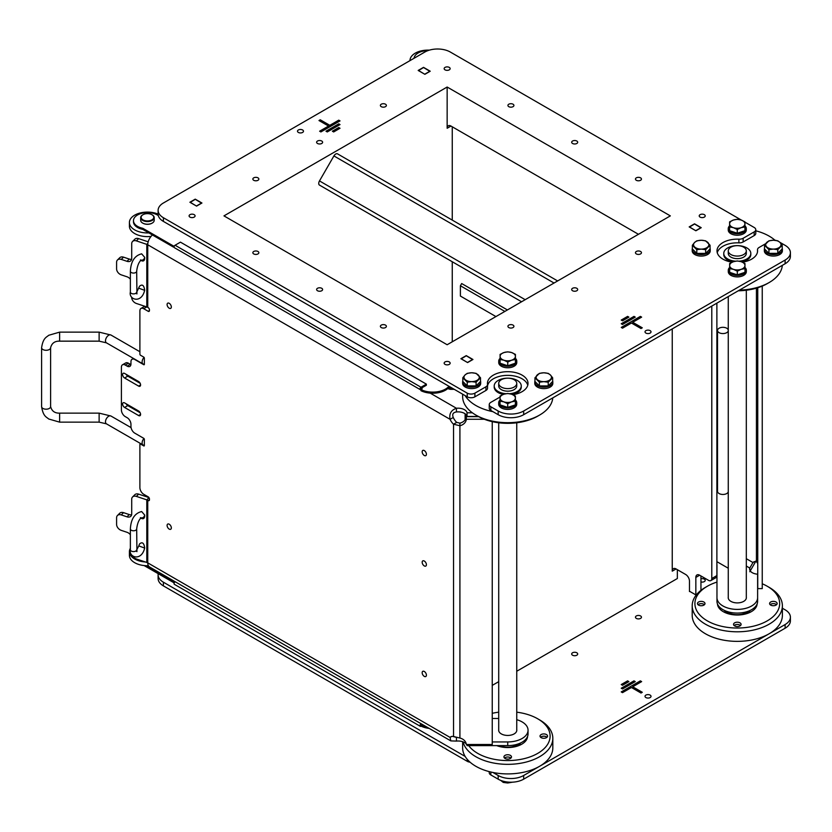 <?xml version="1.0" encoding="UTF-8"?>
<svg xmlns="http://www.w3.org/2000/svg" width="832" height="832" viewBox="0 0 832 832"><rect width="100%" height="100%" fill="white"/><g stroke="black" fill="none" stroke-linecap="round" stroke-linejoin="round"><path stroke-width="1.25" d="M557.648 280.946L337.522 153.858A3.609 2.08 120 0 0 333.913 155.938L319.488 180.929A3.609 2.08 120 0 0 319.488 185.099L333.913 193.43A3.609 2.08 120 0 0 333.934 193.44M333.913 193.43L521.581 301.766L333.913 193.43M429.936 71.386L423.561 67.517L418.454 70.616M700.95 227.854L694.564 223.985L689.468 227.074M716.882 575.578L711.786 578.521A4.514 2.6 60 0 1 710.85 580.59L715.957 577.647A4.514 2.6 -120 0 0 716.882 575.578L716.882 303.139M700.95 590.366L700.95 575.942M516.745 671.247L677.352 578.521L677.352 569.691M467.241 759.325L467.241 761.311L163.394 585.884L163.394 582.202L465.14 756.423A45.094 26.031 180 0 1 462.644 747.874L462.644 741.707M463.07 741.863A45.094 26.031 0 0 0 507.707 764.338A45.094 26.031 0 0 0 552.822 738.306L552.822 747.874A45.094 26.031 180 0 1 539.614 766.282A45.094 26.031 180 0 1 507.707 773.906A45.094 26.031 180 0 1 492.929 772.47A45.094 26.031 0 0 1 465.14 756.423M762.247 583.783A42.38 24.471 180 0 1 767.26 586.258A42.38 24.471 180 0 1 753.522 626.163A42.38 24.471 180 0 1 694.907 603.574A42.38 24.471 180 0 1 707.325 586.258L705.411 587.361A45.094 26.031 0 0 0 692.203 605.769A45.094 26.031 0 0 0 692.203 605.779A45.094 26.031 0 0 0 737.308 631.8A45.094 26.031 0 0 0 782.382 605.769L782.382 615.337A45.094 26.031 180 0 1 769.174 633.745L523.671 775.486A18.034 10.41 180 0 1 498.17 775.486L492.929 772.47M782.382 608.234L785.117 609.814A18.034 10.41 180 0 1 790.4 617.178A18.034 10.41 180 0 1 785.117 624.541L769.174 633.745A45.094 26.031 180 0 1 720.044 639.392A45.094 26.031 180 0 1 692.203 615.358A45.094 26.031 180 0 1 692.203 615.337L692.203 605.769M163.394 582.202A18.034 10.41 180 0 1 158.111 574.839A18.034 10.41 180 0 1 158.215 573.695M696.176 595.088L689.468 591.23M700.95 578.802A2.995 1.726 180 0 1 705.214 580.362A2.995 1.726 180 0 1 700.95 581.932M636.334 618.405A2.995 1.726 180 0 1 635.461 617.178A2.995 1.726 180 0 1 638.456 615.451A2.995 1.726 180 0 1 641.451 617.178A2.995 1.726 180 0 1 639.6 618.779A2.995 1.726 180 0 1 636.334 618.405M572.572 655.221A2.995 1.726 180 0 1 571.688 653.994A2.995 1.726 180 0 1 574.683 652.267A2.995 1.726 180 0 1 577.689 653.994A2.995 1.726 180 0 1 575.838 655.595A2.995 1.726 180 0 1 572.572 655.221M621.234 684.549L627.609 680.867L628.888 681.606L622.513 685.287L621.234 684.549M621.234 688.23L633.994 680.867L635.263 681.606L622.513 688.969L621.234 688.23M641.638 681.606L632.715 686.764L642.283 692.286L641.004 693.025L631.436 687.502L622.513 692.65L621.234 691.912L640.37 680.867L641.638 681.606M645.902 697.559A2.995 1.726 180 0 1 645.018 696.332A2.995 1.726 180 0 1 648.014 694.606A2.995 1.726 180 0 1 651.019 696.332A2.995 1.726 180 0 1 649.168 697.934A2.995 1.726 180 0 1 645.902 697.559M498.711 681.658L492.242 685.391M552.822 738.306A45.094 26.031 0 0 0 539.614 719.898L537.701 718.786A42.38 24.471 180 0 1 546.884 745.462A42.38 24.471 180 0 1 507.707 760.562A42.38 24.471 180 0 1 468.686 745.618M492.242 713.315A42.38 24.471 180 0 1 498.711 712.182M516.745 712.182A42.38 24.471 180 0 1 537.701 718.786M547.581 736.102A3.775 2.184 180 0 1 543.806 738.286A3.775 2.184 180 0 1 540.03 736.102A3.775 2.184 180 0 1 543.806 733.928A3.775 2.184 180 0 1 547.581 736.102L547.581 736.102M507.707 759.096A3.775 2.184 180 0 1 503.932 756.922A3.775 2.184 180 0 1 507.707 754.738A3.775 2.184 180 0 1 511.493 756.922A3.775 2.184 180 0 1 507.707 759.096M496.714 745.618A19.843 11.45 0 0 0 507.718 747.552A19.843 11.45 0 0 0 527.561 736.455M546.998 737.266A3.682 2.122 180 0 0 546.406 736.809A3.682 2.122 180 0 0 541.206 736.809A3.682 2.122 180 0 0 540.602 737.266A3.775 2.184 180 0 1 541.133 736.85A3.775 2.184 180 0 1 541.164 736.83M546.437 736.83A3.775 2.184 180 0 1 546.478 736.85A3.775 2.184 180 0 1 547.019 737.246M510.91 758.077A3.682 2.122 180 0 0 510.318 757.63L510.38 757.671A3.775 2.184 180 0 0 510.349 757.65A3.682 2.122 180 0 0 507.718 757.006A3.682 2.122 180 0 0 505.107 757.63A3.682 2.122 180 0 0 504.514 758.077A3.775 2.184 180 0 1 505.045 757.671A3.775 2.184 180 0 1 505.076 757.65M510.38 757.671A3.775 2.184 180 0 1 510.931 758.066M527.197 738.306A19.843 11.45 0 0 0 526.958 737.682M498.555 746.252A13.53 7.81 180 0 1 497.494 745.618M520.562 742.986A13.53 7.81 180 0 1 516.911 746.252M499.533 745.618A13.53 7.81 0 0 0 507.728 747.219A13.53 7.81 0 0 0 519.158 743.59M782.382 605.769A45.094 26.031 0 0 0 769.174 587.361L767.26 586.258M707.325 586.258A42.38 24.471 180 0 1 716.966 582.088M777.14 603.543L777.14 603.543A3.775 2.184 180 0 1 773.365 605.727A3.775 2.184 180 0 1 769.59 603.543A3.775 2.184 180 0 1 773.365 601.37A3.775 2.184 180 0 1 777.14 603.543M737.318 626.569A3.775 2.184 180 0 1 733.533 624.385A3.775 2.184 180 0 1 737.308 622.201A3.775 2.184 180 0 1 741.094 624.385A3.775 2.184 180 0 1 737.318 626.569M697.445 603.574L697.445 603.574A3.775 2.184 180 0 1 701.22 601.39A3.775 2.184 180 0 1 704.995 603.574A3.775 2.184 180 0 1 701.22 605.748A3.775 2.184 180 0 1 697.445 603.574M717.465 603.918A19.843 11.45 0 0 0 737.287 615.014A19.843 11.45 0 0 0 757.12 603.918M775.996 604.271A3.775 2.184 180 0 1 776.038 604.292A3.775 2.184 180 0 1 776.578 604.687A3.682 2.122 180 0 0 775.965 604.25A3.682 2.122 180 0 0 770.765 604.25A3.682 2.122 180 0 0 770.162 604.708A3.775 2.184 180 0 1 770.692 604.292A3.775 2.184 180 0 1 770.723 604.271M734.094 625.529A3.775 2.184 180 0 1 734.646 625.134A3.775 2.184 180 0 1 734.677 625.113M739.95 625.113A3.775 2.184 180 0 1 739.981 625.134A3.775 2.184 180 0 1 740.532 625.529M734.115 625.539A3.682 2.122 180 0 1 734.708 625.092A3.682 2.122 180 0 1 737.308 624.468A3.682 2.122 180 0 1 739.918 625.092A3.682 2.122 180 0 1 740.511 625.539M698.62 604.282A3.682 2.122 180 0 0 698.017 604.729A3.775 2.184 180 0 1 698.547 604.313A3.775 2.184 180 0 1 698.589 604.292L698.62 604.282A3.682 2.122 180 0 1 701.22 603.658A3.682 2.122 180 0 1 703.82 604.282A3.682 2.122 180 0 1 704.423 604.729A3.775 2.184 180 0 0 703.893 604.313A3.775 2.184 180 0 1 703.893 604.313L703.82 604.282M756.756 605.769A19.843 11.45 0 0 0 756.517 605.155M718.068 605.155A19.843 11.45 0 0 0 717.829 605.769M750.121 610.449A13.53 7.81 180 0 1 746.47 613.714M728.114 613.714A13.53 7.81 180 0 1 724.464 610.449M725.868 611.052A13.53 7.81 0 0 0 748.717 611.052M779.834 242.289L785.117 245.336A18.034 10.41 180 0 1 790.4 252.699A18.034 10.41 180 0 1 785.117 260.062L785.117 263.744L539.614 405.486L523.671 414.69L523.671 411.008A18.034 10.41 180 0 1 498.17 411.008L490.828 406.775A5.408 3.12 180 0 1 489.247 404.56A5.408 3.12 180 0 1 490.828 402.355L500.042 397.041M498.17 411.008L498.17 414.69L492.929 411.674A45.094 26.031 180 0 1 465.14 395.616L163.394 221.406L163.394 217.724A18.034 10.41 180 0 1 158.111 210.361A18.034 10.41 180 0 1 163.394 202.998L424.83 52.052A18.034 10.41 180 0 1 450.341 52.052L741.499 220.158M158.111 210.361L158.111 214.042A18.034 10.41 0 0 0 163.394 221.406M755.778 230.797A45.094 26.031 180 0 1 774.977 240.24M782.33 265.356A45.094 26.031 180 0 1 769.174 282.526A45.094 26.031 180 0 1 739.44 290.118M754.187 231.899L754.187 235.581A5.408 3.12 0 0 0 755.778 233.376L755.778 229.694A5.408 3.12 180 0 1 754.187 231.899L743.142 238.274A5.408 3.12 180 0 1 738.889 239.179A20.29 11.71 0 0 0 716.997 250.858A20.29 11.71 0 0 0 732.139 262.194M754.187 235.581L743.142 241.956L743.142 238.274M738.889 239.179L738.889 242.861A5.408 3.12 0 0 0 743.142 241.956M738.889 242.861A20.29 11.71 0 0 0 717.257 252.699M739.19 261.175A13.53 7.81 0 0 0 750.818 253.438L750.818 254.54A13.53 7.81 180 0 1 741.801 261.903M732.805 261.914A13.53 7.81 180 0 1 723.767 254.54L723.767 253.438A13.53 7.81 0 0 0 735.426 261.175M750.818 253.438L750.818 253.438A13.53 7.81 0 0 0 737.287 245.627A13.53 7.81 0 0 0 723.767 253.438M728.27 250.858L728.27 253.438A9.017 5.21 0 0 0 737.287 258.648A9.017 5.21 0 0 0 746.314 253.438L746.314 250.858A9.017 5.21 0 0 0 737.287 245.658A9.017 5.21 0 0 0 728.27 250.858A9.017 5.21 0 0 0 733.845 255.674A9.017 5.21 0 0 0 743.673 254.54A9.017 5.21 0 0 0 746.314 250.858M738.275 290.784A42.38 24.471 0 0 0 767.26 283.629L769.174 282.526M785.117 263.744A18.034 10.41 0 0 0 790.4 256.381L790.4 252.699M552.77 397.894A45.094 26.031 180 0 1 539.614 415.054A45.094 26.031 180 0 1 475.852 415.054A45.094 26.031 180 0 1 462.644 396.646L462.644 394.181M492.929 411.674L490.828 410.457L490.828 406.775M489.247 404.56L489.247 408.242A5.408 3.12 0 0 0 490.828 410.457M527.769 385.237A20.29 11.71 0 0 0 507.031 375.367A20.29 11.71 0 0 0 487.521 386.038M512.886 394.722A20.29 11.71 0 0 0 528.018 383.396A20.29 11.71 0 0 0 507.728 371.686A20.29 11.71 0 0 0 487.438 383.396A20.29 11.71 0 0 0 487.5 384.322A5.408 3.12 180 0 1 487.521 384.571A5.408 3.12 180 0 1 485.94 386.776L485.94 390.458A5.408 3.12 0 0 0 487.521 388.253A5.408 3.12 0 0 0 487.5 388.003M485.94 390.458L474.895 396.833L474.895 393.151A5.408 3.12 180 0 1 467.241 393.151L163.394 217.724M467.241 393.151L467.241 396.833A5.408 3.12 0 0 0 474.895 396.833M467.241 396.833L465.14 395.616M509.6 393.713A13.53 7.81 0 0 0 521.258 385.975L521.258 387.078A13.53 7.81 180 0 1 512.21 394.451M503.225 394.441A13.53 7.81 180 0 1 494.208 387.078L494.208 385.975A13.53 7.81 0 0 0 505.835 393.702M521.258 385.975A13.53 7.81 0 0 0 507.738 378.165A13.53 7.81 0 0 0 494.208 385.975M498.711 383.396L498.711 385.975A9.017 5.21 0 0 0 507.728 391.175A9.017 5.21 0 0 0 516.745 385.975L516.745 383.396A9.017 5.21 0 0 0 507.738 378.186A9.017 5.21 0 0 0 498.711 383.396A9.017 5.21 0 0 0 504.275 388.211A9.017 5.21 0 0 0 514.103 387.078A9.017 5.21 0 0 0 516.745 383.396M475.852 415.054L477.766 416.166A42.38 24.471 0 0 0 537.701 416.166L539.614 415.054M498.17 414.69A18.034 10.41 0 0 0 523.671 414.69M447.148 87.027L670.332 215.883L447.148 344.739L223.964 215.883L447.148 87.027L447.148 128.263L450.975 126.058A5.408 3.12 -120 0 0 448.271 125.788A5.408 3.12 -120 0 0 447.148 128.263M190.174 202.415L195.27 199.316L201.646 203.185M450.975 126.058L638.456 234.291M672.246 328.91L672.246 571.158L676.073 568.953A5.408 3.12 -120 0 0 673.369 568.682A5.408 3.12 -120 0 0 672.246 571.158M461.178 358.873L466.284 355.784L472.659 359.653M424.83 74.298L418.454 70.46M467.241 761.311A5.408 3.12 0 0 0 470.049 762.174M158.111 574.839L158.111 578.521A18.034 10.41 0 0 0 163.394 585.884M785.117 624.541L785.117 628.222A18.034 10.41 0 0 0 790.4 620.859L790.4 617.178M785.117 628.222L523.671 779.168L523.671 775.486M498.17 775.486L498.17 779.168A18.034 10.41 0 0 0 523.671 779.168M498.17 779.168L490.828 774.935L490.828 772.013M489.247 771.618L489.247 772.73A5.408 3.12 0 0 0 490.828 774.935M500.698 780.385L503.277 782.434L507.707 782.995L512.595 782.174M503.277 781.238L503.277 782.434M463.996 759.439L467.823 761.561M632.715 686.764L632.715 688.23M640.37 680.867L640.37 682.344M633.994 680.867L633.994 682.344M627.609 680.867L627.609 682.344M461.178 358.727L467.563 362.554M190.174 202.259L196.55 206.097M472.659 359.466L467.563 362.409M201.646 202.998L196.55 205.941M676.073 568.953L685.641 574.475A5.408 3.12 -120 0 1 689.468 581.1L689.468 591.552M695.843 595.234L695.843 577.418L699.67 575.214A5.408 3.12 -120 0 0 696.966 574.943A5.408 3.12 -120 0 0 695.843 577.418M699.67 575.214L708.594 580.362A4.514 2.6 60 0 0 710.85 580.59M711.786 578.521L711.786 306.082M695.874 230.776L689.177 226.907L694.533 223.818L701.23 227.687L695.874 230.776L689.468 226.928M452.254 126.797L452.254 220.095M452.254 261.747L452.254 341.796M695.843 230.61L700.95 227.666M424.83 74.142L429.936 71.198M645.902 333.081A2.995 1.726 180 0 1 645.018 331.854A2.995 1.726 180 0 1 648.014 330.127A2.995 1.726 180 0 1 651.019 331.854A2.995 1.726 180 0 1 649.168 333.455A2.995 1.726 180 0 1 645.902 333.081M785.117 260.062L523.671 411.008M772.959 240.24A5.408 3.12 180 0 1 776.266 240.49M742.477 262.184A20.29 11.71 0 0 0 757.578 250.858A20.29 11.71 0 0 0 757.515 249.933A5.408 3.12 180 0 1 757.505 249.694A5.408 3.12 180 0 1 759.086 247.478L765.617 243.714M744.931 222.144L754.187 227.479A5.408 3.12 180 0 1 755.778 229.694M485.94 386.776L474.895 393.151M746.294 228.561L746.294 230.038A9.017 5.21 180 0 1 737.277 235.238A9.017 5.21 180 0 1 728.25 230.038L728.25 228.561A9.017 5.21 0 0 0 737.277 233.771A9.017 5.21 0 0 0 746.294 228.561A9.017 5.21 0 0 0 744.942 225.826M782.382 249.371L782.382 250.848A9.017 5.21 180 0 1 776.87 255.642A9.017 5.21 180 0 1 767.062 254.571A4.961 2.86 180 0 1 767 254.54A9.017 5.21 180 0 1 764.348 250.848L764.348 249.371A9.017 5.21 0 0 0 773.365 254.582A9.017 5.21 0 0 0 782.382 249.371A9.017 5.21 0 0 0 782.215 248.383M516.734 402.75L516.734 404.227A9.017 5.21 180 0 1 507.707 409.427A9.017 5.21 180 0 1 501.415 407.95A4.961 2.86 180 0 1 501.342 407.909A9.017 5.21 180 0 1 498.69 404.227L498.69 402.75A9.017 5.21 0 0 0 507.707 407.961A9.017 5.21 0 0 0 516.734 402.75A9.017 5.21 0 0 0 515.382 400.005M552.822 381.94L552.822 383.406A9.017 5.21 180 0 1 543.806 388.617A9.017 5.21 180 0 1 534.789 383.406L534.789 381.94A9.017 5.21 0 0 0 543.806 387.14A9.017 5.21 0 0 0 552.822 381.94L552.822 381.94A9.017 5.21 0 0 0 552.656 380.942M467.594 362.575L460.897 358.706L466.253 355.618L472.95 359.486L467.594 362.575M196.581 206.107L189.883 202.249L195.239 199.15L201.937 203.018L196.581 206.107M424.871 74.308L418.174 70.45L423.53 67.35L430.227 71.219L424.871 74.308M480.678 381.909L480.678 383.386A9.017 5.21 180 0 1 475.467 388.107A9.017 5.21 180 0 1 465.868 387.369A4.961 2.86 180 0 1 464.755 386.734A9.017 5.21 180 0 1 462.644 383.386L462.644 381.909A9.017 5.21 0 0 0 471.661 387.119A9.017 5.21 0 0 0 480.678 381.909A9.017 5.21 0 0 0 480.511 380.91M700.097 217.11A2.995 1.726 180 0 1 699.223 215.883A2.995 1.726 180 0 1 702.218 214.157A2.995 1.726 180 0 1 705.214 215.883A2.995 1.726 180 0 1 703.362 217.485A2.995 1.726 180 0 1 700.097 217.11M636.334 253.926A2.995 1.726 180 0 1 635.461 252.699A2.995 1.726 180 0 1 638.456 250.973A2.995 1.726 180 0 1 641.451 252.699A2.995 1.726 180 0 1 639.6 254.301A2.995 1.726 180 0 1 636.334 253.926M572.572 290.742A2.995 1.726 180 0 1 571.688 289.515A2.995 1.726 180 0 1 574.683 287.789A2.995 1.726 180 0 1 577.689 289.515A2.995 1.726 180 0 1 575.838 291.117A2.995 1.726 180 0 1 572.572 290.742M508.799 327.558A2.995 1.726 180 0 1 507.926 326.331A2.995 1.726 180 0 1 510.921 324.605A2.995 1.726 180 0 1 513.916 326.331A2.995 1.726 180 0 1 512.065 327.933A2.995 1.726 180 0 1 508.799 327.558M445.037 364.374A2.995 1.726 180 0 1 444.153 363.147A2.995 1.726 180 0 1 447.148 361.421A2.995 1.726 180 0 1 450.154 363.147A2.995 1.726 180 0 1 448.302 364.749A2.995 1.726 180 0 1 445.037 364.374M636.334 180.294A2.995 1.726 180 0 1 635.461 179.067A2.995 1.726 180 0 1 638.456 177.341A2.995 1.726 180 0 1 641.451 179.067A2.995 1.726 180 0 1 639.6 180.669A2.995 1.726 180 0 1 636.334 180.294M381.264 327.558A2.995 1.726 180 0 1 380.39 326.331A2.995 1.726 180 0 1 383.386 324.605A2.995 1.726 180 0 1 386.381 326.331A2.995 1.726 180 0 1 384.53 327.933A2.995 1.726 180 0 1 381.264 327.558M572.572 143.478A2.995 1.726 180 0 1 571.688 142.251A2.995 1.726 180 0 1 574.683 140.525A2.995 1.726 180 0 1 577.689 142.251A2.995 1.726 180 0 1 575.838 143.853A2.995 1.726 180 0 1 572.572 143.478M317.502 290.742A2.995 1.726 180 0 1 316.618 289.515A2.995 1.726 180 0 1 319.623 287.789A2.995 1.726 180 0 1 322.618 289.515A2.995 1.726 180 0 1 320.767 291.117A2.995 1.726 180 0 1 317.502 290.742M508.799 106.662A2.995 1.726 180 0 1 507.926 105.435A2.995 1.726 180 0 1 510.921 103.709A2.995 1.726 180 0 1 513.916 105.435A2.995 1.726 180 0 1 512.065 107.037A2.995 1.726 180 0 1 508.799 106.662M253.729 253.926A2.995 1.726 180 0 1 252.855 252.699A2.995 1.726 180 0 1 255.85 250.973A2.995 1.726 180 0 1 258.846 252.699A2.995 1.726 180 0 1 256.994 254.301A2.995 1.726 180 0 1 253.729 253.926M445.037 69.846A2.995 1.726 180 0 1 444.153 68.619A2.995 1.726 180 0 1 447.148 66.893A2.995 1.726 180 0 1 450.154 68.619A2.995 1.726 180 0 1 448.302 70.221A2.995 1.726 180 0 1 445.037 69.846M381.264 106.662A2.995 1.726 180 0 1 380.39 105.435A2.995 1.726 180 0 1 383.386 103.709A2.995 1.726 180 0 1 386.381 105.435A2.995 1.726 180 0 1 384.53 107.037A2.995 1.726 180 0 1 381.264 106.662M317.502 143.478A2.995 1.726 180 0 1 316.618 142.251A2.995 1.726 180 0 1 319.623 140.525A2.995 1.726 180 0 1 322.618 142.251A2.995 1.726 180 0 1 320.767 143.853A2.995 1.726 180 0 1 317.502 143.478M253.729 180.294A2.995 1.726 180 0 1 252.855 179.067A2.995 1.726 180 0 1 255.85 177.341A2.995 1.726 180 0 1 258.846 179.067A2.995 1.726 180 0 1 256.994 180.669A2.995 1.726 180 0 1 253.729 180.294M189.966 217.11A2.995 1.726 180 0 1 189.093 215.883A2.995 1.726 180 0 1 192.088 214.157A2.995 1.726 180 0 1 195.083 215.883A2.995 1.726 180 0 1 193.232 217.485A2.995 1.726 180 0 1 189.966 217.11M318.978 120.536L320.258 119.798L329.826 125.32L338.749 120.162L340.028 120.9L320.892 131.945L319.623 131.206L328.546 126.058L318.978 120.536M325.998 131.206L338.749 123.843L340.028 124.582L327.267 131.945L325.998 131.206M332.374 131.206L338.749 127.525L340.028 128.263L333.653 131.945L332.374 131.206M621.234 320.07L627.609 316.389L628.888 317.127L622.513 320.809L621.234 320.07M621.234 323.752L633.994 316.389L635.263 317.127L622.513 324.49L621.234 323.752M641.638 317.127L632.715 322.286L642.283 327.808L641.004 328.536L631.436 323.024L622.513 328.172L621.234 327.434L640.37 316.389L641.638 317.127M298.366 132.434A2.995 1.726 180 0 1 297.492 131.206A2.995 1.726 180 0 1 300.487 129.48A2.995 1.726 180 0 1 303.482 131.206A2.995 1.726 180 0 1 301.631 132.808A2.995 1.726 180 0 1 298.366 132.434M516.766 361.098L516.766 362.575A9.017 5.21 180 0 1 511.191 367.38A9.017 5.21 180 0 1 501.363 366.246A4.961 2.86 180 0 1 501.301 366.205A9.017 5.21 180 0 1 498.732 362.575L498.732 361.098A9.017 5.21 0 0 0 507.749 366.309A9.017 5.21 0 0 0 516.766 361.098A9.017 5.21 0 0 0 515.424 358.353M746.335 270.213L746.335 271.69A9.017 5.21 180 0 1 737.318 276.89A9.017 5.21 180 0 1 731.515 275.673A4.961 2.86 180 0 1 730.402 275.028A9.017 5.21 180 0 1 728.291 271.69L728.291 270.213A9.017 5.21 0 0 0 737.318 275.423A9.017 5.21 0 0 0 746.335 270.213A9.017 5.21 0 0 0 744.983 267.478M710.237 249.402L710.237 250.869A9.017 5.21 180 0 1 704.662 255.684A9.017 5.21 180 0 1 694.834 254.55A4.961 2.86 180 0 1 694.762 254.509A9.017 5.21 180 0 1 692.203 250.879A9.017 5.21 180 0 1 692.203 250.869L692.203 249.402A9.017 5.21 0 0 0 701.22 254.602A9.017 5.21 0 0 0 710.237 249.402A9.017 5.21 0 0 0 710.07 248.404M729.602 225.826A9.017 5.21 0 0 0 728.25 228.561M744.942 226.959L741.104 227.677A7.665 4.43 0 0 0 744.942 223.85A7.665 4.43 0 0 0 741.104 220.012A7.665 4.43 0 0 0 733.439 220.022L737.266 219.294L741.104 220.012L744.931 221.853L744.942 230.672L737.277 233.23L729.612 230.682L729.602 221.853L733.439 220.022A7.665 4.43 0 0 0 729.612 223.85L729.602 221.853M729.612 226.97L729.612 223.85A7.665 4.43 0 0 0 733.439 227.687L729.612 226.97L729.612 230.682M741.104 227.677L737.277 229.518L733.439 227.687A7.665 4.43 0 0 0 741.104 227.677M737.277 233.23L737.277 229.518M692.37 248.404A9.017 5.21 0 0 0 692.203 249.402L692.203 249.402M702 253.386A6.947 4.004 180 0 1 700.44 253.386M705.65 253.386L705.65 249.673L701.22 249.111A7.665 4.43 0 0 0 707.866 246.896A7.665 4.43 0 0 0 707.855 242.476A7.665 4.43 0 0 0 701.22 240.261A7.665 4.43 0 0 0 694.585 242.476L696.79 240.822L701.22 240.261L705.64 240.822L710.07 245.242L710.07 248.955L705.65 253.386L696.8 253.386L692.37 248.955L692.37 245.253L694.585 242.476A7.665 4.43 0 0 0 694.585 246.906A7.665 4.43 0 0 0 701.22 249.111L696.8 249.673L692.37 245.253M696.8 253.386L696.8 249.673M710.07 245.242L705.65 249.673M730.402 275.028A9.017 5.21 0 0 0 731.515 275.673M729.643 267.478A9.017 5.21 0 0 0 728.291 270.213M744.983 268.611L744.983 272.324L737.318 274.882L729.654 272.334L729.643 263.505L733.481 261.674A7.665 4.43 0 0 0 729.643 265.502A7.665 4.43 0 0 0 733.481 269.339A7.665 4.43 0 0 0 741.146 269.329A7.665 4.43 0 0 0 744.973 265.502L744.983 268.611L741.146 269.329L737.318 271.17L733.481 269.339L729.654 268.622L729.643 263.505M744.973 263.505L744.973 265.502A7.665 4.43 0 0 0 741.146 261.664L744.973 263.505M737.318 274.882L737.318 271.17M729.654 272.334L729.654 268.622M733.481 261.674L737.308 260.946L741.146 261.664A7.665 4.43 0 0 0 733.481 261.674M764.514 248.383A9.017 5.21 0 0 0 764.348 249.371M774.145 253.365A6.947 4.004 180 0 1 772.585 253.365M782.215 245.222L782.215 248.934L777.795 253.354L768.945 253.365L764.514 248.934L764.514 245.222L768.934 240.802L773.365 240.24L777.785 240.791L780 242.445A7.665 4.43 0 0 0 773.365 240.24A7.665 4.43 0 0 0 766.719 242.455A7.665 4.43 0 0 0 766.73 246.875A7.665 4.43 0 0 0 773.365 249.09A7.665 4.43 0 0 0 780 246.875A7.665 4.43 0 0 0 780 242.445L782.215 245.222L777.795 249.652L773.365 249.09L768.945 249.652L764.514 245.222M777.795 253.354L777.795 249.652M768.945 253.365L768.945 249.652M464.755 386.734A9.017 5.21 0 0 0 465.868 387.369M462.81 380.91A9.017 5.21 0 0 0 462.644 381.909M472.43 385.892A6.947 4.004 180 0 1 470.881 385.892M476.081 385.892L476.081 382.19L471.65 381.628A7.665 4.43 0 0 0 478.296 379.413A7.665 4.43 0 0 0 478.296 374.993A7.665 4.43 0 0 0 471.661 372.778A7.665 4.43 0 0 0 465.026 374.982L467.241 373.329L471.661 372.778L476.091 373.339L480.511 377.759L480.511 381.472L476.081 385.892L467.23 385.892L462.81 381.472L462.81 377.759L465.026 374.982A7.665 4.43 0 0 0 465.015 379.413A7.665 4.43 0 0 0 471.65 381.628L467.23 382.179L462.81 377.759M467.23 385.892L467.23 382.179M480.511 377.759L476.081 382.19M500.042 400.005A9.017 5.21 0 0 0 498.69 402.75M515.382 396.042L515.372 398.039A7.665 4.43 0 0 0 511.545 394.202L515.382 396.042L515.372 404.862L507.707 407.42L500.042 404.862L500.042 398.039A7.665 4.43 0 0 0 503.88 401.866A7.665 4.43 0 0 0 511.545 401.866A7.665 4.43 0 0 0 515.372 398.039L515.372 401.149L511.545 401.866L507.707 403.707L503.88 401.866L500.042 401.149M515.372 404.862L515.372 401.149M507.707 407.42L507.707 403.707M500.042 398.039L500.053 396.042L503.88 394.202A7.665 4.43 0 0 0 500.042 398.039M503.88 394.202L507.718 393.484L511.545 394.202A7.665 4.43 0 0 0 503.88 394.202M534.955 380.942A9.017 5.21 0 0 0 534.789 381.94M544.575 385.923A6.947 4.004 180 0 1 543.015 385.923M552.656 377.78L552.656 381.493L548.226 385.923L539.375 385.913L534.955 381.493L534.955 377.78L539.386 373.35L543.806 372.798L548.236 373.36L550.441 375.014A7.665 4.43 0 0 0 543.806 372.798A7.665 4.43 0 0 0 537.17 375.003A7.665 4.43 0 0 0 537.16 379.434A7.665 4.43 0 0 0 543.795 381.649A7.665 4.43 0 0 0 550.441 379.434A7.665 4.43 0 0 0 550.441 375.014L552.656 377.78L548.226 382.21L543.795 381.649L539.375 382.21L534.955 377.78M548.226 385.923L548.226 382.21M539.375 385.913L539.375 382.21M500.084 358.353A9.017 5.21 0 0 0 498.732 361.098M515.424 354.39L515.414 356.387A7.665 4.43 0 0 0 511.586 352.55A7.665 4.43 0 0 0 503.922 352.55L507.759 351.832L511.586 352.55L515.424 354.39L515.414 363.21L507.749 365.768L500.084 363.21L500.084 354.39L503.922 352.55A7.665 4.43 0 0 0 500.084 356.387A7.665 4.43 0 0 0 503.911 360.214L500.084 359.497M515.414 356.387L515.414 359.497L511.576 360.214A7.665 4.43 0 0 0 515.414 356.387M515.414 363.21L515.414 359.497M511.576 360.214L507.749 362.055L503.911 360.214A7.665 4.43 0 0 0 511.576 360.214M507.749 365.768L507.749 362.055M632.715 322.286L632.715 323.752M640.37 316.389L640.37 317.866M633.994 316.389L633.994 317.866M627.609 316.389L627.609 317.866M338.749 127.525L338.749 129.002M338.749 123.843L338.749 125.32M320.258 119.798L320.258 121.274M328.546 126.058L328.546 127.525M338.749 120.162L338.749 121.638M329.826 125.32L329.826 126.797M128.409 363.199A5.408 3.12 -120 0 0 125.705 362.939L122.512 364.78A5.408 3.12 60 0 1 125.216 365.04L128.409 363.199L130.322 364.302L127.13 366.142A5.408 3.12 -120 0 0 129.844 366.413A5.408 3.12 -120 0 0 130.957 363.938L130.957 361.733A5.408 3.12 60 0 1 132.08 359.258A5.408 3.12 60 0 1 134.784 359.518L143.718 364.676A0.905 0.52 -120 0 0 144.352 364.302L144.352 358.197A0.905 0.52 -120 0 0 143.718 357.094L140.525 355.254A0.905 0.52 60 0 1 139.89 354.141L139.89 310.918A5.408 3.12 60 0 1 141.003 308.443A5.408 3.12 60 0 1 143.718 308.714L148.179 311.293A1.799 1.04 -120 0 0 149.074 311.376A1.799 1.04 -120 0 0 149.448 310.554L149.448 309.816A1.799 1.04 -120 0 0 148.179 307.611L148.19 307.611M130.915 364.593A5.408 3.12 60 0 1 130.322 364.302M145.049 306.353A5.408 3.12 -120 0 0 144.196 306.602L141.003 308.443M478.65 416.666L466.346 416.666A9.017 7.363 0 0 1 459.909 423.134L456.716 422.375A9.017 5.21 60 0 1 453.263 417.477L450.07 419.318A9.017 5.21 -120 0 0 453.534 424.216L459.909 425.745A9.017 7.363 180 0 0 466.346 419.266L484.338 419.266M126.204 374.379A2.798 1.612 -120 0 0 127.774 376.158L140.171 383.323M126.204 403.832A2.798 1.612 -120 0 0 127.774 405.61L140.171 412.776M130.364 534.726A5.408 3.827 -135 0 0 127.015 532.293L121.285 530.379A5.408 3.827 45 0 1 116.594 524.399L116.594 517.774A5.408 3.827 45 0 1 117.458 515.507A5.408 3.827 45 0 1 121.285 514.914L123.531 512.658L129.272 514.571L127.015 516.828A5.408 3.827 -135 0 0 130.842 516.235A5.408 3.827 -135 0 0 131.706 513.968L131.706 499.242A5.408 3.827 45 0 1 132.558 496.974A5.408 3.827 45 0 1 136.386 496.392L146.806 499.866A4.514 2.6 180 0 1 147.742 500.271L148.179 500.521A1.799 1.04 -120 0 0 149.074 500.614A1.799 1.04 -120 0 0 149.448 499.793L149.448 499.054A1.799 1.04 -120 0 0 148.179 496.839L143.718 494.27A5.408 3.12 60 0 1 139.89 487.635L139.89 444.423A0.905 0.52 60 0 1 140.525 444.049L143.718 445.89A0.905 0.52 -120 0 0 144.352 445.526L144.352 439.41A0.905 0.52 -120 0 0 143.718 438.308L134.784 433.15A5.408 3.12 60 0 1 130.957 426.525L130.957 424.32A5.408 3.12 -120 0 0 127.13 417.685L125.216 416.582A5.408 3.12 60 0 1 121.399 409.958L121.399 367.255A5.408 3.12 60 0 1 122.512 364.78M492.242 421.637L492.242 744.505L466.346 744.505A9.017 7.363 180 0 0 459.909 738.036L453.534 736.507A9.017 5.21 -120 0 0 450.819 736.798A9.017 5.21 -120 0 0 450.07 737.412L450.819 740.896L456.446 741.094L456.446 737.412L452.639 736.382M127.13 366.142L125.216 365.04M426.41 675.147A2.995 1.726 60 0 1 425.786 676.52A2.995 1.726 60 0 1 422.791 674.794A2.995 1.726 60 0 1 422.791 671.33A2.995 1.726 60 0 1 425.1 672.131A2.995 1.726 60 0 1 426.41 675.147M171.34 527.894A2.995 1.726 60 0 1 170.716 529.256A2.995 1.726 60 0 1 167.721 527.53A2.995 1.726 60 0 1 167.721 524.066A2.995 1.726 60 0 1 170.03 524.878A2.995 1.726 60 0 1 171.34 527.894M426.41 564.699A2.995 1.726 60 0 1 425.786 566.072A2.995 1.726 60 0 1 422.791 564.346A2.995 1.726 60 0 1 422.791 560.882A2.995 1.726 60 0 1 425.1 561.683A2.995 1.726 60 0 1 426.41 564.699M426.41 454.251A2.995 1.726 60 0 1 425.786 455.624A2.995 1.726 60 0 1 422.791 453.898A2.995 1.726 60 0 1 422.791 450.434A2.995 1.726 60 0 1 425.1 451.235A2.995 1.726 60 0 1 426.41 454.251M171.34 306.998A2.995 1.726 60 0 1 170.716 308.36A2.995 1.726 60 0 1 167.721 306.634A2.995 1.726 60 0 1 167.721 303.17A2.995 1.726 60 0 1 170.03 303.971A2.995 1.726 60 0 1 171.34 306.998M138.611 381.534A2.798 1.612 60 0 1 140.442 383.999A2.798 1.612 60 0 1 140.005 386.235A2.798 1.612 60 0 1 138.611 386.1L124.582 377.998A2.798 1.612 60 0 1 122.762 375.544A2.798 1.612 60 0 1 123.188 373.298A2.798 1.612 60 0 1 124.582 373.433L138.611 381.534M138.611 410.987A2.798 1.612 60 0 1 140.442 413.452A2.798 1.612 60 0 1 140.005 415.688A2.798 1.612 60 0 1 138.611 415.553L124.582 407.451A2.798 1.612 60 0 1 122.762 404.997A2.798 1.612 60 0 1 123.188 402.75A2.798 1.612 60 0 1 124.582 402.886L138.611 410.987M451.724 736.455L450.07 737.412L147.742 562.858A9.017 5.21 120 0 0 149.604 566.987L450.798 740.875M466.627 744.505A9.017 5.21 180 0 1 467.064 745.618L467.064 744.505M456.446 741.094A9.017 5.21 180 0 1 466.274 744.006M467.064 745.618L507.728 745.618A20.322 11.731 -0 0 0 528.05 733.886L528.05 730.205A20.322 11.731 -0 0 0 516.745 719.69M130.364 548.319A18.034 10.41 -0 0 0 129.407 551.647L129.407 555.329A18.034 10.41 -0 0 0 148.398 565.729M498.711 718.474L492.242 718.474M129.407 551.647A18.034 10.41 -0 0 0 145.454 561.995M507.728 745.618L507.728 741.936L492.242 741.936M507.728 741.936A20.322 11.731 -0 0 0 528.05 730.205M498.711 729.685A9.058 5.231 -0 0 0 498.67 730.205A9.058 5.231 -0 0 0 504.265 735.041A9.058 5.231 -0 0 0 514.145 733.907A9.058 5.231 -0 0 0 516.797 730.205A9.058 5.231 -0 0 0 516.745 729.685M466.346 419.266L466.346 416.666M459.909 738.036L459.909 423.134M456.716 422.375L453.534 424.216L453.534 736.507M430.196 393.12L456.446 408.273L456.446 411.954A9.017 5.21 180 0 1 467.064 416.478L467.064 412.797A9.017 5.21 0 0 0 456.446 408.273C451.121 410.114 448.999 413.795 450.07 419.318L147.742 244.774L147.742 307.362A4.514 2.6 180 0 0 146.806 306.946L146.806 244.358A4.514 2.6 180 0 1 147.742 244.774A9.017 5.21 120 0 1 152.433 234.957M453.263 417.477C451.984 414.284 453.045 412.443 456.446 411.954M467.064 416.478L478.327 416.478M158.111 214.115A18.034 10.41 0 0 0 139.287 213.221A18.034 10.41 0 0 0 129.407 222.508L129.407 226.19A18.034 10.41 0 0 0 151.06 236.392M447.803 388.544A5.408 3.12 0 0 0 451.391 389.334L454.251 389.334M129.407 222.508A18.034 10.41 0 0 0 148.855 232.898M467.064 412.797L472.368 412.797M123.531 512.658A5.408 3.827 -135 0 0 119.714 513.25L117.458 515.507M131.622 514.758A5.408 3.827 45 0 1 129.272 514.571M148.928 497.557L138.642 494.135A5.408 3.827 -135 0 0 134.815 494.728L132.558 496.974M147.742 500.271L147.742 562.858A4.514 2.6 180 0 0 146.806 562.453L136.386 558.979A5.408 3.827 45 0 1 133.016 556.494M127.015 516.828L121.285 514.914M136.282 551.158L136.937 551.616L136.677 528.944A3.151 1.82 180 0 1 133.515 530.774A3.151 1.82 180 0 1 130.364 528.944C130.936 519.043 134.701 513.24 141.648 511.545L144.685 515.039C144.82 518.17 143.728 519.303 141.409 518.419L140.806 518.034M144.685 548.059L138.788 545.917L139.537 543.941C142.303 541.601 144.019 542.974 144.685 548.059L144.529 548.579C141.107 561.704 128.513 557.201 130.364 549.765L130.364 528.944M123.531 257.161A5.408 3.827 -135 0 0 119.714 257.754L117.458 260A5.408 3.827 45 0 1 121.285 259.407L123.531 257.161L129.272 259.064L127.015 261.321A5.408 3.827 -135 0 0 130.842 260.728A5.408 3.827 -135 0 0 131.706 258.471L131.706 243.745A5.408 3.827 45 0 1 132.558 241.478A5.408 3.827 45 0 1 136.386 240.885L146.806 244.358L147.857 243.308M131.622 259.251A5.408 3.827 45 0 1 129.272 259.064M148.19 241.81L138.642 238.628A5.408 3.827 -135 0 0 134.815 239.221L132.558 241.478M130.364 279.219A5.408 3.827 -135 0 0 127.015 276.786L121.285 274.872A5.408 3.827 45 0 1 116.594 268.892L116.594 262.267A5.408 3.827 45 0 1 117.458 260M143.718 308.714L146.786 306.935L136.386 303.472A5.408 3.827 45 0 1 131.706 297.492L131.706 297.419M127.015 261.321L121.285 259.407M136.282 293.446L136.937 293.904L136.677 271.232A3.151 1.82 180 0 1 133.515 273.062A3.151 1.82 180 0 1 130.364 271.232C130.936 261.331 134.701 255.528 141.648 253.833L144.685 257.327C144.82 260.458 143.728 261.591 141.409 260.707L140.806 260.322M136.677 292.23L139.537 286.229C142.303 283.889 144.019 285.262 144.685 290.347L144.529 290.867C141.107 303.992 128.513 299.489 130.364 292.053L130.364 271.232M146.318 565.718L173.742 581.558L174.314 581.256M175.219 581.776L421.21 723.798M422.105 724.318L420.992 724.994L420.992 726.097A18.034 10.41 -0 0 0 429.208 728.416M426.546 726.877A18.034 10.41 180 0 1 420.992 724.994L420.971 725.13M174.585 582.327L173.742 582.66L173.742 581.558M421.013 724.984L421.013 723.871A1.446 0.832 120 0 0 419.994 725.566A1.446 0.832 120 0 0 420.295 726.305L174.356 584.314A1.446 0.832 -60 0 1 174.699 582.192A1.446 0.832 -60 0 1 175.084 581.89M144.134 565.562L173.742 582.66M420.295 726.305A1.446 0.832 120 0 0 421.013 726.232L421.127 726.17M450.393 387.109L449.571 386.984L449.571 389.158M450.882 387.39L450.882 389.324M465.109 413.806L465.109 419.827M466.066 414.638L466.066 417.976M158.288 215.519L157.331 214.968A13.978 8.07 0 0 0 142.095 213.221A13.978 8.07 0 0 0 133.474 220.667L133.474 221.78A13.978 8.07 0 0 0 142.761 229.382L173.129 246.917A0.905 0.52 0 0 0 174.065 247.042M448.958 386.277A18.034 10.41 180 0 1 420.992 389.605A1.446 0.832 -60 0 1 420.295 389.657A1.446 0.832 -60 0 1 420.077 388.502A1.446 0.832 -60 0 1 421.013 387.234L426.369 384.134L426.369 385.237L421.013 388.336L422.167 388.762L420.992 389.605L420.992 390.707A18.034 10.41 0 0 0 449.54 386.62M174.242 246.22L174.242 245.887A0.905 0.52 180 0 1 173.129 245.804L173.129 246.917M426.369 384.134L180.44 242.143L175.084 245.242A1.446 0.832 120 0 0 174.138 246.511A1.446 0.832 120 0 0 174.356 247.666L420.295 389.657M420.95 388.44L421.013 389.584M133.474 220.667A13.978 8.07 0 0 0 142.761 228.28L173.129 245.804M152.069 223.153A6.313 3.64 180 0 1 151.913 223.246A6.313 3.64 180 0 1 142.99 223.246A6.313 3.64 180 0 1 142.834 223.153M154.211 217.651L154.211 220.303A6.76 3.9 180 0 1 152.235 223.07A6.76 3.9 180 0 1 142.667 223.07A6.76 3.9 180 0 1 140.681 220.303L140.681 217.651A6.76 3.9 0 0 0 147.451 221.562A6.76 3.9 0 0 0 154.211 217.651A6.76 3.9 0 0 0 152.235 214.895A6.76 3.9 0 0 0 152.069 214.802M142.834 214.802A6.76 3.9 0 0 0 142.667 214.895A6.76 3.9 0 0 0 140.681 217.651M151.351 214.417A6.313 3.64 180 0 1 151.913 214.708A6.313 3.64 180 0 1 151.913 219.866A6.313 3.64 180 0 1 142.99 219.866A6.313 3.64 180 0 1 142.99 214.708A6.313 3.64 180 0 1 151.351 214.417M142.761 228.28L142.761 229.382M507.406 309.951L461.666 283.546L460.398 285.75L460.398 296.057L495.934 316.576L461.666 296.795M460.398 285.75L504.858 311.428M757.744 563.472L756.423 561.631A9.017 5.21 -120 0 0 753.719 561.933A9.017 5.21 -120 0 0 752.97 562.536L754.624 561.579M762.247 286.104L762.247 588.619L757.744 588.619L757.744 287.758M409.989 60.528L409.989 60.632A18.034 10.41 180 0 1 409.989 60.528A18.034 10.41 180 0 1 429.395 50.138M749.778 571.74L756.153 560.695M749.778 569.972L749.778 568.058A9.017 5.21 0 0 0 749.622 569.015A9.017 5.21 0 0 0 757.619 574.184L757.619 597.667A20.322 11.731 180 0 1 737.287 609.398A20.322 11.731 180 0 1 716.966 597.667L716.966 565.136A5.408 3.12 0 0 0 716.882 564.595M746.314 558.698L752.97 562.536L749.778 568.058L746.314 566.062M746.314 597.147A9.058 5.231 180 0 1 746.356 597.667A9.058 5.231 180 0 1 743.704 601.37A9.058 5.231 180 0 1 733.824 602.503A9.058 5.231 180 0 1 728.229 597.667A9.058 5.231 180 0 1 728.27 597.147M716.882 568.277A5.408 3.12 180 0 1 716.966 568.818M757.619 597.667L757.619 601.349A20.322 11.731 180 0 1 737.287 613.08A20.322 11.731 180 0 1 716.966 601.349L716.966 597.667M414.066 58.271A13.978 8.07 180 0 1 427.96 50.617M423.405 52.811A6.76 3.9 0 0 0 423.238 52.905A6.76 3.9 0 0 0 422.531 53.394M422.874 53.186A6.313 3.64 180 0 1 423.561 52.718A6.313 3.64 180 0 1 424.372 52.322M716.882 344.198L717.517 343.834M717.517 449.873L716.882 450.226M717.517 342.784A10.826 6.25 120 0 0 716.882 343.096M716.882 340.392L717.517 340.756M716.882 464.464L717.517 464.828M717.517 465.93L716.882 465.566M728.27 568.235L716.882 561.662M144.061 357.406A4.514 2.6 120 0 0 143.052 363.979A4.514 2.6 120 0 0 144.352 364.135M144.352 445.13A4.514 2.6 -60 0 1 143.052 444.974A4.514 2.6 -60 0 1 143.957 438.506M728.27 330.907A5.408 3.12 180 0 1 727.969 331.573A5.408 3.12 180 0 1 721.926 333.518A5.408 3.12 180 0 1 717.517 330.45A5.408 3.12 180 0 1 720.855 327.558A5.408 3.12 180 0 1 726.752 328.234A5.408 3.12 180 0 1 728.27 329.982M717.517 330.45L717.517 491.327A5.408 3.12 0 0 0 721.926 494.406A5.408 3.12 0 0 0 727.969 492.461A5.408 3.12 0 0 0 728.27 491.795M319.488 180.929L525.19 299.686M333.913 155.938L554.039 283.026M757.515 251.784L757.515 249.933M144.352 445.526L143.718 445.89M144.352 364.302L143.718 364.676M149.448 499.793L148.179 500.521M149.448 310.554L148.179 311.293M136.386 496.392L138.642 494.135M146.806 562.453L146.806 499.866L149.001 497.671M140.951 517.91A3.151 2.87 -57.5 0 0 144.685 515.039M136.677 549.765A3.151 1.82 180 0 1 133.515 551.595A3.151 1.82 180 0 1 130.364 549.765M136.386 240.885L138.642 238.628M140.951 260.198A3.151 2.87 -57.5 0 0 144.685 257.327M138.788 288.205L144.685 290.347M136.677 292.053A3.151 1.82 180 0 1 133.515 293.883A3.151 1.82 180 0 1 130.364 292.053M140.587 414.409L138.611 415.553M127.774 405.61L124.582 407.451M140.587 384.956L138.611 386.1M127.774 376.158L124.582 377.998M174.127 581.329L174.127 582.442M175.084 245.242L421.013 387.234M756.423 561.631L756.423 288.163M716.882 343.304L717.517 343.668M110.947 335.026A4.514 2.6 120 0 0 106.434 337.626A4.514 2.6 120 0 0 106.434 342.836L99.122 341.151L99.122 332.134L110.947 335.026L139.89 351.738M50.617 347.693A4.514 2.6 180 0 1 46.114 350.293A4.514 2.6 180 0 1 41.6 347.693L41.6 406.598A4.514 2.6 180 0 0 46.114 409.198A4.514 2.6 180 0 0 50.617 406.598L50.617 347.693C51.782 343.19 54.787 341.006 59.634 341.151L59.634 332.134L99.122 332.134M50.617 406.598C51.782 411.102 54.787 413.275 59.634 413.13L59.634 422.146L48.714 418.995C46.509 416.946 43.129 416.541 41.6 406.598M99.122 413.13L110.947 416.021A4.514 2.6 -60 0 0 106.434 418.621A4.514 2.6 -60 0 0 106.434 423.831L99.122 422.146L99.122 413.13L59.634 413.13M498.711 422.77L498.711 730.725M516.745 422.77L516.745 730.725M487.521 388.253L487.521 384.571M757.505 251.898L757.505 249.694M746.314 598.187L746.314 290.233M728.27 598.187L728.27 296.566M140.722 443.633L140.078 444.007M133.474 358.446L132.08 359.258M136.677 528.944C137.322 523.536 138.83 519.802 141.201 517.743L140.4 517.712M138.788 545.917L136.656 549.973M136.677 271.232C137.322 265.824 138.83 262.09 141.201 260.031L140.4 260M143.052 363.979L106.434 342.836M59.634 341.151L99.122 341.151M41.6 347.693C43.129 337.74 46.509 337.334 48.714 335.286L59.634 332.134M99.122 422.146L59.634 422.146M106.434 423.831L143.052 444.974M110.947 416.021L131.071 427.638"/></g></svg>
